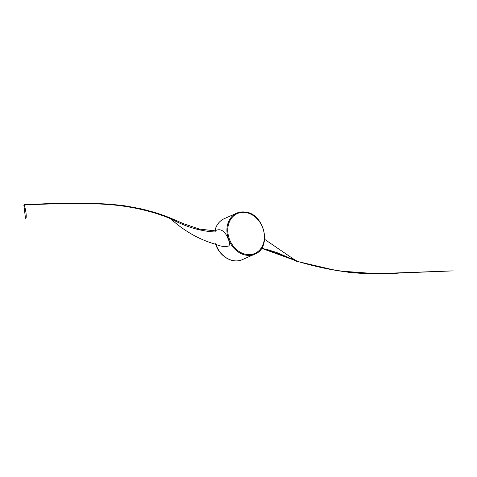 <?xml version="1.0" encoding="UTF-8"?>
<svg xmlns="http://www.w3.org/2000/svg" width="477" height="477" viewBox="0 0 477 477"><rect width="100%" height="100%" fill="white"/><g stroke="black" fill="none" stroke-linecap="round" stroke-linejoin="round"><path stroke-width="0.72" d="M261.754 247.992L291.835 258.796L298.572 261.718C333.995 271.991 365.155 275.825 399.792 273.023L453.15 270.876L376.043 273.691L337.746 270.864L298.554 261.706M298.572 261.718L261.563 248.302M24.178 204.806L23.85 205.086L24.691 211.836C24.917 213.422 25.412 218.752 25.883 218.532C26.903 216.039 25.424 208.473 24.178 204.806C46.877 203.494 69.809 203.083 92.985 203.578C117.288 203.578 146.195 207.96 170.832 218.21L183.55 223.719L199.338 229.061L214.966 230.85C219.706 228.411 223.647 230.069 226.796 235.829L229.383 241.779L229.723 244.26L228.847 245.959C225.025 247.038 220.708 246.496 215.896 244.337L215.628 244.093C219.36 256.358 232.722 264.276 242.334 259.637L254.813 254.122C272.54 247.67 264.085 212.849 244.695 211.973L236.723 213.153A22.389 18.09 66.2 0 0 227.648 236.324A22.389 18.09 66.2 0 0 246.943 255.29A22.389 18.09 66.2 0 0 254.813 254.122M23.85 205.086C46.543 203.774 69.481 203.369 92.663 203.876C116.99 203.929 145.932 208.425 170.498 218.669C184.384 231.208 199.505 239.758 215.86 244.325L215.783 243.312A21.465 17.345 -113.8 0 0 216.153 244.439M170.498 218.669L170.826 218.21C161.315 214.37 151.197 211.204 140.447 208.711L124.288 205.736L93.337 203.47L51.391 203.506L24.005 204.669M170.832 218.21L170.539 218.567L170.832 218.21L183.55 223.719M170.539 218.567C185.261 226.724 200.107 231.196 215.079 231.989A21.465 17.345 -113.8 0 1 215.36 230.719M214.966 230.85L214.775 231.077C216.147 225.132 219.301 220.994 224.238 218.669A22.389 18.09 66.2 0 0 214.936 230.85M214.936 230.862L215.079 231.989M293.635 259.774L296.11 261.163L298.477 261.688M264.61 239.329L295.662 260.496M247.241 254.545A21.775 17.595 66.2 0 0 264.407 235.501A21.775 17.595 66.2 0 0 244.963 212.438A21.775 17.595 66.2 0 0 227.797 231.482A21.775 17.595 66.2 0 0 247.241 254.545M244.594 211.991A22.389 18.09 66.2 0 0 236.723 213.153L224.238 218.669M215.896 244.337A22.389 18.09 -113.8 0 0 234.457 260.8A22.389 18.09 66.2 0 0 242.334 259.637M295.931 260.758L276.815 252.554L267.072 249.453L261.521 248.362M453.144 270.894L381.356 273.703L352.712 272.963L328.999 269.088L296.372 261.247"/></g></svg>
